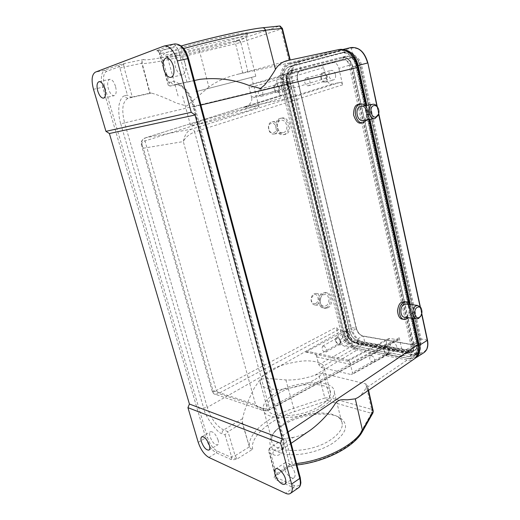 <?xml version="1.0" encoding="UTF-8"?>
<svg xmlns="http://www.w3.org/2000/svg" width="520" height="520" viewBox="0 0 520 520"><rect width="100%" height="100%" fill="white"/><g stroke="black" fill="none" stroke-linecap="round" stroke-linejoin="round"><path stroke-width="0.39" stroke-dasharray="2.6 1.95" d="M283.381 424.996C279.357 427.492 276.146 430.17 273.735 433.017C266.221 443.235 269.672 450.236 284.089 454.025C298.233 456.709 320.437 451.62 333.606 442.637C346.19 433.206 348.784 425.25 341.387 418.762C330.856 410.306 300.892 413.764 283.381 424.996M331.097 439.485C309.92 454.565 269.808 453.732 271.648 439.276C271.674 436.501 272.922 433.641 275.379 430.697L284.362 423.241C300.716 412.769 328.757 409.532 338.481 417.385C340.99 419.302 342.264 421.655 342.303 424.437C342.179 429.384 338.442 434.395 331.097 439.485M322.79 406.699C301.171 421.09 260.871 421.207 263.075 407.829C263.51 402.727 267.891 397.703 276.224 392.756C297.433 379.697 335.4 378.904 334.386 392.574C334.152 397.137 330.291 401.843 322.79 406.699M320.086 405.893C300.814 418.665 264.992 418.795 266.903 406.854C267.274 402.331 271.161 397.865 278.551 393.458C297.499 381.745 331.468 381.075 330.506 393.244C330.291 397.339 326.82 401.55 320.086 405.893M313.56 380.211C307.827 383.91 297.954 386.874 283.94 389.097C270.075 390.715 259.129 386.887 260.033 381.524C261.794 376.285 265.837 372.249 272.155 369.428C277.947 365.937 287.567 363.194 301.008 361.179C314.308 359.71 325.228 363.37 324.396 368.797C323.031 373.516 319.417 377.319 313.56 380.211M326.339 307.593C332.28 304.902 331.182 292.305 325 292.578L322.797 293.105C316.823 295.678 317.837 308.353 323.98 308.152L326.339 307.593M327.828 307.801C329.869 307.125 331.247 304.57 331.962 300.137C331.338 295.288 329.531 292.825 326.528 292.753L324.285 293.274C322.257 293.911 320.853 296.426 320.079 300.827C320.632 305.702 322.413 308.211 325.429 308.353L327.828 307.801M316.823 304.584C321.288 302.601 320.463 293.235 315.835 293.423L314.158 293.813C312.669 294.625 311.695 296.049 311.233 298.077L311.096 300.105C311.474 303.069 312.793 304.7 315.068 304.993L316.823 304.584M325.904 305.819C330.389 303.797 329.563 294.294 324.909 294.495L323.232 294.892C318.734 296.849 319.507 306.391 324.136 306.235L325.904 305.819M315.783 303.387C320.086 301.425 317.896 292.494 313.664 294.827L311.337 298.214L311.226 299.825C311.798 302.985 313.313 304.174 315.783 303.387M365.183 105.599C368.882 109.85 369.558 114.582 367.204 119.802M358.696 104.364C361.81 103.571 364.403 106.314 366.483 112.593C366.34 119.002 364.871 122.421 362.082 122.856L361.439 123.019M378.43 108.888L378.931 112.444M360.951 106.334C366.951 105.085 369.382 118.755 363.467 120.322L362.993 120.445M230.659 35.321C216.651 38.136 196.443 43.16 182.091 47.405C167.271 51.889 161.278 54.379 164.119 54.88C166.888 55.016 173.375 54.035 183.573 51.922C210.619 46.41 251.654 34.599 248.391 33.046C247.254 32.455 241.345 33.209 230.659 35.321M185.835 54.307C176.345 56.297 170.346 57.245 167.823 57.148L167.479 57.102C160.778 56.771 202.722 44.532 229.684 39.143C238.966 37.264 244.4 36.485 245.986 36.797L246.207 36.874C249.392 38.136 211.055 49.095 185.835 54.307M195.819 91.695L255.794 76.271L195.819 91.695M198.022 91.117L251.608 77.337L198.022 91.117M205.595 119.561C198.536 121.7 193.492 123.539 190.463 125.067C188.272 126.406 198.49 124.501 213.018 120.724L245.291 111.527C251.921 109.473 256.458 107.796 258.889 106.496C260.923 105.183 250.594 107.153 236.763 110.741L205.595 119.561M185.127 63.57C183.365 58.084 180.973 55.393 177.944 55.504C174.922 56.862 174.07 60.619 175.377 66.761C177.144 72.234 179.543 74.906 182.592 74.763C185.549 73.43 186.394 69.7 185.127 63.57M294.73 472.589C293.358 466.928 287.228 460.941 284.869 462.859C283.731 463.723 283.498 465.472 284.161 468.091C285.526 473.688 291.629 479.719 294.041 477.769C295.146 476.912 295.38 475.183 294.73 472.589M115.505 86.353C113.919 81.633 111.989 79.287 109.713 79.32C107.549 80.392 107.094 83.519 108.355 88.692C109.941 93.398 111.872 95.726 114.153 95.68C116.285 94.627 116.74 91.52 115.505 86.353M218.075 440.011C215.813 434.219 213.285 431.45 210.496 431.691C209.502 432.406 209.352 434.044 210.047 436.599C212.29 442.364 214.819 445.126 217.633 444.886C218.608 444.178 218.758 442.553 218.075 440.011M347.971 337.844C346.781 334.633 345.15 333.249 343.076 333.678L342.31 336.817C343.493 340.022 345.124 341.406 347.21 340.964L347.971 337.844M335.446 340.678C335.114 339.131 335.361 338.078 336.2 337.532C338.26 337.11 339.892 338.513 341.094 341.744L340.353 344.877C338.279 345.306 336.642 343.909 335.446 340.678M275.672 83.909C277.407 83.791 278.688 85.066 279.526 87.731C280 90.415 279.468 92.105 277.921 92.814L277.843 92.827C276.12 92.917 274.846 91.644 274.021 89.011C273.539 86.32 274.079 84.624 275.639 83.915L275.672 83.909M287.456 85.624C286.624 82.94 285.331 81.679 283.575 81.848C281.99 82.537 281.444 84.227 281.925 86.912C282.757 89.59 284.05 90.844 285.818 90.675C287.385 89.986 287.931 88.302 287.456 85.624M322.966 72.559C324.987 72.404 326.437 73.769 327.32 76.661C327.776 79.567 327.1 81.419 325.28 82.225L325.182 82.251C323.173 82.375 321.737 81.01 320.866 78.156C320.398 75.237 321.087 73.372 322.92 72.573L322.966 72.559M335.472 74.477C334.594 71.565 333.132 70.213 331.084 70.434C329.225 71.221 328.53 73.073 328.998 75.978C329.875 78.897 331.344 80.236 333.404 80.008C335.238 79.222 335.926 77.376 335.472 74.477M385.554 346.209C387.589 346.834 388.999 348.413 389.779 350.942L388.928 354.204L387.433 354.425C385.411 353.782 384.013 352.209 383.24 349.707C382.909 348.199 383.201 347.106 384.104 346.424L385.554 346.209M396.773 346.671C395.441 343.109 393.549 341.621 391.105 342.212L390.228 345.481C391.56 349.043 393.451 350.519 395.902 349.921L396.773 346.671M323.433 346.073C324.825 346.541 325.825 347.718 326.437 349.615L325.877 352.118L324.961 352.228C323.577 351.754 322.582 350.578 321.984 348.699L322.543 346.184L323.433 346.073M340.509 341.634C339.918 339.768 338.916 338.611 337.519 338.163L336.622 338.286L336.024 340.788C336.609 342.641 337.597 343.791 338.995 344.247L339.918 344.123L340.509 341.634M259.636 89.089C260.995 89.005 262.015 90.038 262.697 92.19C263.094 94.348 262.685 95.713 261.476 96.272L261.417 96.284C260.065 96.343 259.051 95.316 258.375 93.184C257.972 91.02 258.382 89.655 259.603 89.096L259.636 89.089M278.954 87.867C278.291 85.755 277.271 84.741 275.899 84.825L275.867 84.831C274.632 85.397 274.203 86.742 274.586 88.881C275.236 90.974 276.25 91.981 277.622 91.91L277.68 91.897C278.909 91.338 279.331 89.999 278.954 87.867M306.43 77.968C308.022 77.857 309.173 78.969 309.894 81.302C310.278 83.648 309.757 85.144 308.334 85.781L308.256 85.794C306.677 85.891 305.526 84.78 304.817 82.472C304.428 80.112 304.947 78.618 306.391 77.981L306.43 77.968M326.644 76.817C325.949 74.523 324.798 73.437 323.193 73.561L323.154 73.567C321.698 74.204 321.152 75.686 321.522 78C322.212 80.275 323.356 81.361 324.954 81.257L325.033 81.237C326.476 80.6 327.008 79.125 326.644 76.817M371.391 355.726C373.003 356.246 374.121 357.532 374.757 359.567L374.107 362.18L372.938 362.336C371.332 361.803 370.221 360.522 369.59 358.501L370.247 355.882L371.391 355.726M389.103 350.812C388.479 348.81 387.368 347.555 385.749 347.054L384.592 347.23L383.91 349.83C384.521 351.819 385.632 353.074 387.244 353.581L388.421 353.405L389.103 350.812M273.585 132.802C278.324 131.573 275.899 121.68 271.239 123.312C266.442 124.508 268.938 134.511 273.585 132.802M274.644 133.9C280.377 132.431 277.81 120.439 272.044 121.869L271.694 121.96C265.928 123.351 268.45 135.388 274.19 134.011L274.644 133.9M283.556 132.535C289.322 131.053 286.748 118.872 280.943 120.315L280.586 120.4C274.788 121.81 277.322 134.043 283.094 132.652L283.556 132.535M284.037 134.511C291.688 132.529 288.256 116.376 280.553 118.3L280.105 118.41C272.402 120.263 275.75 136.5 283.406 134.667L284.037 134.511M281.561 118.151L282.016 118.04C285.038 117.117 287.658 119.405 289.868 124.904C289.796 130.715 288.34 133.841 285.5 134.29L284.863 134.446C281.788 135.298 279.195 132.938 277.082 127.374C277.257 121.615 278.746 118.541 281.561 118.151M421.629 309.647L420.94 315.712M406.374 304.089C410.728 304.779 410.976 314.62 406.699 316.791L404.885 317.284M409.942 304.512C412.139 309.27 411.638 313.69 408.434 317.772M402.87 319.195L405.249 318.526C407.082 317.798 408.428 315.192 409.286 310.7C409.143 305.513 407.628 302.517 404.736 301.724M338.91 68.38L342.596 84.831C342.082 83.148 341.224 82.336 340.009 82.407L332.325 84.084C329.381 84.253 327.288 82.27 326.034 78.143L323.628 67.613C323.122 65.956 322.289 65.169 321.132 65.273L332.462 62.413C335.472 62.14 337.623 64.129 338.91 68.38L349.147 65.312C347.906 61.061 345.761 59.098 342.713 59.423L288.86 73.053C286.598 74.126 285.805 76.59 286.481 80.438L347.653 335.504C348.706 338.858 350.512 340.932 353.087 341.731L354.153 342.368L408.766 352.528C412.23 352.768 413.666 350.734 413.075 346.444L351.098 64.818C349.59 59.729 347.016 57.376 343.369 57.759L289.601 71.493C286.78 72.716 285.786 75.686 286.611 80.392L347.646 334.9C348.887 338.923 351.059 341.413 354.153 342.368M399.21 337.766L402.337 351.76C402.818 353.984 402.356 355.589 400.946 356.571L398.801 356.837L387.322 354.601L388.128 354.504L388.668 352.606L386.633 343.694C386.132 341.419 386.607 339.788 388.057 338.8L390.026 338.546L398.613 339.762L399.21 337.766L269.315 407.94C266.546 409.949 259.474 408.882 255.593 404.671C258.05 408.207 260.741 410.215 263.666 410.676L268.944 410.053L269.315 407.94L194.63 131.937C189.007 134.329 185.244 137.54 183.326 141.583L255.593 404.671L212.933 390.5L143.377 148.207L141.388 144.827C141.499 142.89 142.695 141.596 144.989 140.959L280.644 98.046L277.05 83.259C276.354 79.41 277.127 76.927 279.37 75.816L289.276 73.314C288.346 73.775 288.022 74.789 288.294 76.368L290.661 86.268C291.337 90.064 290.57 92.528 288.353 93.659L281.522 95.166C280.663 95.609 280.371 96.57 280.644 98.046M339.385 340.009L336.284 327.236L338.455 329.739L345.091 330.87C347.704 331.669 349.563 333.794 350.656 337.246L352.677 345.709L354.913 348.283L344.825 346.32C342.264 345.481 340.45 343.375 339.385 340.009L347.653 335.504L347.984 335.147L347.646 334.9M373.1 410.436L371.585 409.383L371.507 413.309L372.827 413.107M242.73 73.099L235.631 43.816L235.924 41.321L236.99 40.41L199.433 49.523C173.141 56.017 144.255 61.354 143.799 59.462L142.09 60.827L141.798 63.277L142.188 63.388C146.465 64.266 172.159 59.286 199.869 52.52L208.878 87.022C216.762 81.257 226.701 76.927 238.706 74.041L288.938 60.554L290.245 60.112L287.267 60.626M199.433 49.523L199.869 52.52L240.832 42.419L240 41.074L238.959 40.476L236.99 40.41L279.279 26.078L262.288 27.814M288.938 60.554L281.112 29.016L282.399 28.457M247.91 71.812L240.832 42.419L281.112 29.016L279.526 26.02M358.085 397.443C360.854 395.447 363.5 392.321 366.028 388.063L407.29 359.983C410.209 360.503 412.64 360.081 414.583 358.722M200.044 79.293L175.325 84.585C183.502 84.416 189.969 91.728 194.733 106.522L283.049 435.403C284.811 443.125 284.173 448.051 281.125 450.184C279.454 451.353 277.251 451.412 274.495 450.359L293.663 437.313C299.825 436.091 305.526 433.609 310.765 429.871M338.735 49.608L288.061 60.47M408.753 356.564L414.219 355.57C416.865 353.476 417.729 350.044 416.812 345.274L355.719 66.079C353.06 56.927 348.446 52.507 341.881 52.825L289.289 66.671C284.063 69.004 282.23 74.503 283.79 83.187L343.85 332.592C346.132 340.015 350.149 344.624 355.894 346.431L408.753 356.564L412.061 354.289L417.469 353.288C420.089 351.221 420.947 347.841 420.05 343.135L359.528 65.065C356.922 56.069 352.372 51.734 345.878 52.052L293.189 65.904C288.008 68.198 286.182 73.619 287.703 82.16L347.269 330.759C349.512 338.072 353.47 342.602 359.151 344.357L412.061 354.289M417.982 344.097C419.309 354.204 415.935 358.93 407.849 358.287L357.481 348.491C350.253 346.203 345.209 340.405 342.349 331.097L282.984 84.955C281.014 74.081 283.322 67.165 289.9 64.194L339.45 50.927C346.554 48.73 355.387 56.628 357.565 67.418L417.982 344.097L418.431 344.331M366.028 388.063L367.438 385.359L365.82 383.916L323.459 373.516L318.558 373.997L314.977 375.213C304.278 378.788 294.58 380.367 285.883 379.938L270.133 378.638L260.416 378.996L254.28 388.07C248.17 400.121 244.276 410.306 242.587 418.62L242.287 422.897L228.026 431.685L223.659 429.969C216.379 426.043 210.906 418.522 207.246 407.407L340.73 331.416L281.262 85.384C279.149 73.743 281.606 66.32 288.632 63.122L238.706 74.041M293.663 437.313L285.558 438.418L292.357 463.931L296.498 463.528M269.373 448.305L268.574 450.638L269.646 453.096L272.987 454.467C272.688 452.784 273.189 451.412 274.495 450.359L269.373 448.305L283.003 439.309L285.558 438.418M272.987 454.467C276.308 456.255 279.416 455.559 282.315 452.381C284.2 447.538 284.317 442.598 282.678 437.567L193.765 106.828C192.458 100.77 189.176 94.361 183.924 87.607C178.191 82.388 173.921 80.522 171.132 82.017L168.058 82.927L159.725 53.398L158.399 50.752L175.708 47.261M198.77 79.586L170.131 86.073L160.947 53.469L178.256 49.92C177.658 48.087 176.852 47.19 175.844 47.223L158.535 50.72C159.53 50.687 160.335 51.604 160.947 53.469L159.334 53.677L158.464 51.545L157.541 50.837L158.399 50.752C156.65 51.038 156.273 50.927 157.281 50.427L159.185 51.837L175.903 45.623C179.732 43.531 186.433 50.511 188.279 58.675L299.904 477.217C301.281 484.4 299.436 487.188 294.359 485.582L276.016 477.38L269.646 453.096M170.131 86.073L168.22 85.176L168.058 82.927M314.977 375.213L356.928 350.064C349.2 347.588 343.798 341.374 340.73 331.416L342.349 331.097M323.459 373.516L329.752 397.612L324.864 398.015L318.558 373.997M362.161 431.971L360.438 432.783C354.569 446.524 319.527 463.834 293.742 464.848L293.345 465.303L292.357 463.931L289.815 464.789L283.003 439.309M183.722 48.516L178.256 49.92L187.044 82.433M282.984 84.955L124.605 122.895C121.277 109.408 122.525 101.166 128.343 98.169L151.405 93.126C156.175 94.231 164.528 97.559 176.469 103.103L186.719 106.06L208.878 87.022M151.405 93.126L149.78 93.216L141.798 63.277L123.942 67.034L132.308 97.019L128.343 98.169C126.705 98.338 125.548 97.546 124.872 95.778C122.337 96.012 120.367 99.203 118.963 105.346C118.45 112.703 119.054 118.872 120.757 123.858L124.605 122.895L207.246 407.407L203.651 408.063C204.464 415.467 217.646 433.784 222.216 433.68L225.024 434.831L227.988 431.704M208.845 457.431L216.379 452.862L231.088 459.498C233.214 459.901 235.3 459.674 237.341 458.829L252.759 449.176C251.29 449.144 250.192 448.448 249.464 447.09L242.287 422.897M365.82 383.916L371.585 409.383L329.752 397.612C329.999 398.938 329.251 399.958 327.522 400.673L324.864 398.015L293.423 408.401C268.899 416.332 248.937 432.146 249.308 445.601L249.386 446.862L235.092 455.741L228.026 431.685M252.759 449.176C249.269 437.106 271.258 418.503 294.574 411.58L327.522 400.673L371.507 413.309L360.438 432.783M275.106 475.625C273.865 476.99 273.91 478.257 275.249 479.434L276.016 477.38L275.106 475.625L288.678 466.563L289.562 466.563L289.815 464.789L276.204 473.863L275.977 475.644L275.106 475.625M143.799 59.462L124.462 63.466L117.715 65.319L104.728 70.2L95.316 72.169M132.308 97.019L149.78 93.216M358.592 341.328L355.257 343.083L407.745 352.892L411.138 350.954L414.785 350.467C417.125 348.998 417.924 346.313 417.203 342.42L356.804 66.014C354.699 58.903 351.098 55.627 345.988 56.173L293.989 69.537C290.173 71.389 288.841 75.504 289.985 81.887L349.492 330.928C351.215 336.538 354.244 340.002 358.592 341.328L411.138 350.954M355.257 343.083C350.987 341.763 347.997 338.338 346.294 332.807L349.492 330.928M289.985 81.887L286.293 82.856L346.294 332.807M286.293 82.856C285.149 76.564 286.449 72.501 290.186 70.681L294.209 69.478M345.988 56.173L290.407 70.623M342.082 57.363C347.094 56.83 350.643 60.066 352.723 67.093L356.804 66.014M417.203 342.42L413.686 344.494L352.723 67.093M413.686 344.494C414.407 348.335 413.621 350.981 411.326 352.417L407.745 352.892M225.024 434.831L231.816 457.613L217.1 451.035C212.972 448.598 209.781 444.119 207.525 437.587L104.644 86.71C102.667 78.676 103.278 73.58 106.49 71.416L119.516 66.58L127.406 95.03L124.872 95.778M231.088 459.498L231.816 457.613L237.341 458.829L235.092 455.741L231.394 456.424M119.847 68.061L123.942 67.034C123.507 65.15 123.676 63.96 124.462 63.466L119.516 66.58L117.715 65.319M132.262 97.032C130.52 97.214 128.901 96.551 127.406 95.03M408.766 352.528L407.68 351.858L409.844 351.572C411.236 350.695 411.71 349.102 411.262 346.781L349.147 65.312L351.098 64.818M290.661 86.268L251.764 98.202L249.236 87.88C248.924 86.242 249.223 85.195 250.12 84.741L279.377 77.434C280.507 77.35 281.339 78.175 281.886 79.905L284.453 90.864L326.034 78.143M386.633 343.694L350.168 363.35L352.45 372.535L351.975 374.465L351.182 374.543L321.035 367.406L318.773 364.689L316.517 355.959L350.656 337.246M338.455 329.739L218.569 393.465L216.346 390.468C214.097 391.644 212.778 392.106 212.381 391.865L212.933 390.5C212.784 392.957 213.558 394.231 215.261 394.316L215.261 394.316C214.103 394.193 213.148 393.374 212.381 391.865L141.388 144.827C140.621 141.7 142.441 138.905 145.477 137.806C144.709 138.229 144.547 139.276 144.989 140.959L216.346 390.468L336.284 327.236M345.091 330.87L305.604 352.085L310.167 351.929C313.599 352.553 315.718 353.899 316.517 355.959M251.764 98.202C252.239 102.031 249.665 105.157 244.042 107.581L288.106 93.724M397.787 339.872L268.222 410.059L218.569 393.465L215.261 394.316L263.673 410.683C266.721 410.885 268.476 410.676 268.944 410.053L398.613 339.762M340.009 82.407L192.03 129.019C187.558 130.52 184.659 134.706 183.326 141.583L143.377 148.207C140.745 142.603 141.472 139.126 145.561 137.787L281.522 95.166M332.325 84.084L284.323 99.164C285.07 97.831 285.116 95.062 284.453 90.864M350.168 363.35C349.407 361.212 348.751 360.132 348.199 360.12L347.685 361.225L390.026 338.546M411.255 350.636L414.888 350.058L411.866 351.956L408.232 352.528L411.255 350.636L358.351 340.971C354.263 339.723 351.41 336.466 349.785 331.188L290.167 81.575C289.081 75.413 290.407 71.526 294.138 69.901L290.68 70.772C286.956 72.391 285.642 76.291 286.741 82.472L346.808 332.859C348.439 338.15 351.299 341.425 355.381 342.687L358.351 340.971M414.888 350.058C416.936 348.615 417.625 346.138 416.956 342.615L356.447 65.8C354.478 59.137 351.098 56.05 346.307 56.544M359.229 344.682L412.139 354.64L417.417 353.801C420.316 351.748 421.298 348.212 420.349 343.187L359.827 65C357.012 55.465 352.19 51.038 345.351 51.72L293.098 65.514C287.775 67.88 285.903 73.45 287.463 82.219L347.029 330.72C349.329 338.221 353.399 342.875 359.229 344.682L356.265 346.411C350.441 344.584 346.365 339.904 344.051 332.384L284.043 83.116C282.464 74.314 284.323 68.731 289.627 66.371L341.783 52.591C348.615 51.916 353.444 56.368 356.278 65.936L417.307 345.085C418.262 350.123 417.293 353.672 414.401 355.719L409.13 356.544L356.265 346.411M343.324 49.621L289.042 63.902C282.861 66.697 280.696 73.223 282.548 83.473L342.524 332.118C345.215 340.88 349.96 346.34 356.759 348.491L364.637 343.882L364.995 343.109L363.389 336.271L362.798 336.043L354.881 340.594C351.78 339.644 349.603 337.162 348.361 333.132L288.256 82.115C287.43 77.409 288.425 74.451 291.252 73.229L343.317 60.125C346.95 59.755 349.525 62.108 351.032 67.184L412.035 344.175C412.549 346.86 412.029 348.751 410.475 349.843L407.738 350.279L354.881 340.594M404.508 301.678L352.898 66.736C350.916 60.047 347.536 56.947 342.745 57.434M411.866 351.956C413.907 350.519 414.59 348.036 413.913 344.5L404.515 301.697M413.335 318.442L410.312 304.558M369.928 119.385L366.86 105.306M356.759 348.491L409.624 358.781L415.428 358.059M408.232 352.528L355.381 342.687M402.337 351.76L411.262 346.781L413.075 346.444M342.596 84.831L194.63 131.937C193.953 130.019 193.083 129.044 192.03 129.019L145.561 137.787L281.619 95.141M200.922 105.04L193.271 106.925L281.99 436.748L283.049 435.403L288.093 432.016M412.373 318.312L409.116 303.413M368.966 119.528L365.898 105.469M277.05 83.259L286.897 80.327L347.984 335.147C349.303 338.806 351.13 340.971 353.457 341.647L408.057 351.76L409.844 351.572L400.946 356.571M372.6 413.303L371.774 411.957M371.787 410.859L372.197 409.617M235.924 41.321L238.959 40.476M240 41.074L240.201 42.608M357.975 67.327L357.565 67.418M291.109 443.339L281.125 450.184C282.055 449.995 282.718 448.123 283.114 444.574L281.99 436.748L282.678 437.567M194.376 80.509L175.325 84.585L178.854 85.066C182.39 86.716 185.952 91.013 186.862 92.553C189.612 96.642 191.744 101.433 193.271 106.925L193.765 106.828M357.481 348.491L356.928 350.064L407.29 359.983L407.849 358.287M368.212 390.5L367.211 386.074M339.45 50.927L338.156 49.745L288.632 63.122L289.9 64.194M171.132 82.017C171.847 83.98 173.076 84.884 174.811 84.715L170.079 86.08M181.285 46.001L181.214 49.205L189.975 81.751M359.528 65.065L355.719 66.079M416.812 345.274L420.05 343.135M355.894 346.431L359.151 344.357M343.85 332.592L347.269 330.759M283.79 83.187L287.703 82.16M289.289 66.671L293.189 65.904M341.302 52.956L345.312 52.175M242.587 418.62L223.659 429.969C222.404 430.904 221.923 432.14 222.216 433.68M275.788 476.197L275.145 475.332L275.411 476.184L289.562 466.563L293.345 465.303L296.881 464.971M269.412 448.279L276.204 473.863L275.145 475.332L268.574 450.638M294.359 485.582L293.586 487.708L275.249 479.434M298.512 487.786C297.245 488.631 295.601 488.605 293.586 487.708L285.565 493.272M175.903 45.623L173.959 44.155L174.72 43.934M157.281 50.427L173.959 44.155L163.592 46.215M168.22 85.176L159.334 53.677L159.725 53.398M285.883 379.938L294.574 411.58M293.742 464.848L288.678 466.563M120.757 123.858L203.651 408.063M198.218 442.325L205.744 437.912C208.24 445.185 211.783 450.171 216.379 452.862L217.1 451.035M106.49 71.416L104.728 70.2C101.14 72.579 100.464 78.247 102.706 87.217L93.477 89.284M104.644 86.71L102.706 87.217L205.744 437.912L207.525 437.587M286.611 80.392L286.897 80.327C286.097 76.98 286.748 74.555 288.86 73.053L279.37 75.816M289.601 71.493L288.964 73.021L279.481 75.784M343.369 57.759L342.713 59.423L332.462 62.413M344.825 346.32L353.087 341.731L407.68 351.858L398.801 356.837M289.322 73.3L250.166 84.728M279.377 77.434L321.132 65.273M387.322 354.601L351.182 374.543M321.035 367.406L354.913 348.283M281.886 79.905L323.628 67.613M284.226 89.616L251.537 97.026M288.294 76.368L249.236 87.88M318.773 364.689L352.677 345.709M316.823 356.922L350.48 364.364M388.668 352.606L352.45 372.535M305.604 352.085L347.685 361.225M284.323 99.164L243.451 107.751M346.808 332.859L349.785 331.188M347.029 330.72L344.051 332.384M342.524 332.118L350.428 327.704C353.087 336.401 357.825 341.79 364.637 343.882L417.625 353.704C420.01 354.133 422.084 353.795 423.852 352.697M282.548 83.473L291.642 81.088L350.428 327.704L351.273 327.502C353.841 335.901 358.41 341.101 364.995 343.109L417.982 352.865C425.38 353.385 428.5 349.089 427.336 339.976L367.731 62.946C364.546 52.15 359.053 47.209 351.26 48.139L298.968 62.108C292.955 64.799 290.81 71.045 292.546 80.86L351.273 327.502L356.388 328.341C357.708 332.637 360.041 335.283 363.389 336.271L416.371 345.501C420.101 345.716 421.662 343.531 421.05 338.943L361.472 64.434C359.879 59.027 357.116 56.531 353.191 56.947L300.865 70.168C297.798 71.481 296.692 74.646 297.564 79.664L356.291 328.673C357.513 332.663 359.684 335.127 362.798 336.043L415.772 345.267L418.522 344.812C420.089 343.72 420.615 341.835 420.115 339.17L360.457 64.695C358.976 59.664 356.415 57.343 352.762 57.727L300.443 70.895C297.596 72.118 296.575 75.055 297.382 79.716L356.291 328.673L348.361 333.132M286.741 82.472L290.167 81.575M287.463 82.219L284.043 83.116M289.042 63.902L298.279 61.652C292.052 64.448 289.835 70.922 291.642 81.088L297.635 79.651L288.256 82.115M290.68 70.772L294.138 69.901M293.098 65.514L289.627 66.371M341.055 49.933L298.279 61.652L298.968 62.108L300.865 70.168L300.45 70.895L291.258 73.229L300.443 70.895C297.843 71.903 296.907 74.822 297.635 79.651L356.493 328.458C357.819 332.586 359.996 335.094 363.025 335.985L416.007 345.202L407.738 350.279M342.719 57.441L346.281 56.55M345.222 51.753L341.653 52.63M350.772 47.58L351.26 48.139L353.191 56.947L352.762 57.727L343.317 60.125M352.898 66.736L356.447 65.8M359.827 65L356.278 65.936M367.861 62.92L351.032 67.184M413.913 344.5L416.956 342.615M420.349 343.187L417.307 345.085M421.655 314.061L420.017 306.462M378.671 114.316L376.896 106.054M427.479 340.08L421.05 338.943L420.115 339.17L412.035 344.175M412.139 354.64L409.13 356.544M409.624 358.781L417.625 353.704L417.982 352.865L416.007 345.202L418.522 344.812L410.475 349.843M275.379 430.697L273.735 433.017M263.075 407.829L271.648 439.276M260.033 381.524L266.903 406.854M325 292.578L326.528 292.753M315.835 293.423L324.909 294.495M167.823 57.148L164.119 54.88M178.081 95.986L167.479 57.102M190.463 125.067L182.286 94.919M166.192 57.967L177.944 55.504M275.606 468.975L284.869 462.859M99.021 81.653L109.713 79.32M201.799 436.761L210.496 431.691M336.2 337.532L343.076 333.678M275.639 83.915L283.575 81.848M322.92 72.573L331.084 70.434M384.104 346.424L391.105 342.212M322.543 346.184L336.622 338.286M259.603 89.096L275.867 84.831M306.391 77.981L323.154 73.567M370.247 355.882L384.592 347.23M272.044 121.869L280.943 120.315M280.553 118.3L282.016 118.04M404.716 319.456L403.793 319.325M416.839 318.923L416.15 318.832M283.406 134.667L284.863 134.446M274.19 134.011L283.094 132.652M366.288 105.404L369.356 119.47M409.637 304.044L412.763 318.364M417.469 353.288L414.219 355.57M345.878 52.052L341.881 52.825M368.55 390.273L367.438 385.359M170.963 77.428L182.592 74.763M284.817 484.075L294.041 477.769M249.464 447.09L242.229 421.766M142.09 60.827L142.188 63.388L150.118 93.23M290.186 70.681L293.989 69.537M411.326 352.417L414.785 350.467M103.558 98.156L114.153 95.68M208.962 450.086L217.633 444.886M289.276 73.314L250.12 84.741M388.128 354.504L351.975 374.465M340.353 344.877L347.21 340.964M277.921 92.814L285.818 90.675M244.042 107.581L288.353 93.659M325.28 82.225L333.404 80.008M388.928 354.204L395.902 349.921M348.147 360.139L388.057 338.8M310.167 351.929L348.199 360.12M325.871 352.118L339.918 344.123M261.476 96.272L277.68 91.897M308.334 85.781L325.033 81.237M374.107 362.18L388.421 353.405M345.351 51.72L341.783 52.591M342.751 49.517L341.269 49.875M421.779 313.579L420.316 306.787M378.794 113.744L377.228 106.483M417.417 353.801L414.401 355.719M258.889 106.496L251.608 77.337M255.794 76.271L245.986 36.797M246.207 36.874L248.391 33.046M315.068 304.993L324.136 306.235M323.98 308.152L325.429 308.353M324.396 368.797L330.506 393.244M334.386 392.574L342.303 424.437M338.481 417.385L341.387 418.762"/><path stroke-width="0.78" d="M367.204 119.802L363.311 122.74C355.329 124.728 351.884 106.158 359.918 104.182L360.386 104.065C362.076 103.76 363.675 104.273 365.183 105.599M363.025 122.785L361.439 123.019C358.345 123.929 355.713 121.212 353.548 114.868C353.697 108.342 355.193 104.897 358.04 104.52L358.696 104.364M378.931 112.444L378.45 115.083L374.92 118.619C368.869 120.14 366.262 105.892 372.34 104.377L372.71 104.28C374.341 104.02 375.81 104.695 377.104 106.314L378.43 108.888M374.706 118.651L362.993 120.445C356.974 121.947 354.367 107.965 360.418 106.457L360.951 106.334M373.698 105.645C375.096 105.267 376.363 105.781 377.494 107.185C378.95 109.31 379.301 111.644 378.567 114.179L376.135 116.903C371.228 118.827 368.635 106.951 373.698 105.645M163.761 69.316C162.403 63.115 163.215 59.332 166.192 57.967C169.189 57.876 171.581 60.6 173.368 66.144C174.688 72.339 173.888 76.096 170.963 77.428C167.953 77.552 165.555 74.848 163.761 69.316M274.95 474.227C274.274 471.582 274.495 469.833 275.606 468.975C277.933 467.084 284.05 473.174 285.461 478.875C286.117 481.494 285.903 483.223 284.817 484.075C282.445 485.999 276.354 479.863 274.95 474.227M104.799 88.764C103.188 84.006 101.263 81.633 99.021 81.653C96.895 82.725 96.48 85.872 97.767 91.085C99.378 95.836 101.309 98.189 103.558 98.156C105.651 97.11 106.067 93.977 104.799 88.764M209.358 445.204C207.071 439.361 204.555 436.553 201.799 436.761C200.824 437.469 200.688 439.107 201.403 441.682C203.671 447.493 206.193 450.294 208.962 450.086C209.924 449.384 210.054 447.759 209.358 445.204M417.281 307.314C418.853 306.534 420.166 306.995 421.213 308.685C422.331 311.142 422.175 313.579 420.758 316.004L419.432 317.284C415.044 320.171 412.757 309.66 417.281 307.314M420.94 315.712L418.659 318.416L416.839 318.923C412.061 319.183 411.3 308.217 415.954 305.903L417.684 305.422L420.894 307.632L421.629 309.647M416.15 318.832L404.885 317.284C400.114 317.531 399.353 306.748 403.988 304.486L406.374 304.089M408.434 317.772L407.141 318.793L404.716 319.456C398.392 319.774 397.391 305.448 403.546 302.464L405.821 301.847C407.485 301.906 408.863 302.789 409.942 304.512M404.736 301.724L401.654 302.25C399.64 302.991 398.255 305.844 397.501 310.811C398.073 316.297 399.867 319.092 402.87 319.195L403.793 319.325M282.399 28.457L280.163 26.072L279.526 26.02M291.109 443.339L310.765 429.871C320.736 422.338 328.985 413.459 335.51 403.228C339.918 397.846 344.903 400.361 348.459 399.698L355.297 398.847L357.962 397.527L414.59 358.722C418.151 356.2 419.341 351.559 418.151 344.793L412.373 318.312M365.898 105.469L357.591 67.444C353.932 54.841 347.646 48.893 338.735 49.608L287.267 60.626C282.308 61.77 278.375 64.675 275.47 69.342C272.922 73.794 269.334 78.988 264.713 84.935L260.468 88.484L248.58 85.28C233.578 79.45 217.399 77.454 200.044 79.293L194.376 80.509M372.827 413.107L373.1 410.436M368.55 390.273L373.224 410.956L372.983 412.834L362.161 431.971M285.565 493.272L208.845 457.431C204.282 454.688 200.739 449.651 198.218 442.325L187.935 407.667L280.611 443.313L291.61 484.042C292.786 488.748 292.403 491.868 290.453 493.402C289.204 494.24 287.573 494.195 285.565 493.272M163.592 46.215L164.346 45.994C169.774 45.851 174.115 50.83 177.359 60.918L191.23 112.301L105.95 131.345L93.477 89.284C91.182 80.249 91.793 74.549 95.316 72.169L163.592 46.215M191.23 112.301L195.072 115.005L282.243 438.938L280.611 443.313M187.935 407.667L189.43 404.04L109.388 133.517L105.95 131.345M195.072 115.005L109.388 133.517M189.43 404.04L282.243 438.938M366.86 105.306L358.176 65.481C355.44 55.595 350.487 50.31 343.324 49.621M415.428 358.059L415.831 357.819C419.198 355.426 420.329 351.293 419.218 345.416L413.335 318.442M410.312 304.558L369.928 119.385M288.093 432.016L418.45 344.428L418.828 350.954L418.009 354.25L414.59 358.722M409.116 303.413L368.966 119.528M366.288 105.404L357.975 67.327L200.922 105.04M418.431 344.331L412.763 318.364M355.297 398.847L362.459 430.293L373.003 411.704L368.212 390.5M296.498 463.528C324.831 460.512 354.835 444.899 362.459 430.293L362.369 431.594C354.211 447.115 324.727 462.02 296.881 464.971M275.47 69.342L265.48 30.225C252.987 31.486 214.922 39.916 183.722 48.516M181.285 46.001L181.525 45.851C211.712 37.401 249.607 28.977 262.476 27.794C263.959 27.814 264.959 28.626 265.48 30.225L281.938 28.379L289.796 60.086M300.209 477.471L299.748 478.439C300.898 483.113 300.489 486.226 298.512 487.786L290.453 493.402M298.512 487.786C299.793 487.078 300.579 485.368 300.872 482.664L300.274 477.692L188.526 58.552L187.733 58.682L299.748 478.439L291.61 484.042M188.526 58.552C185.718 48.88 181.123 44.005 174.72 43.934C180.206 43.777 184.542 48.691 187.733 58.682L177.359 60.918M181.435 45.884L181.603 45.838C209.183 37.992 251.745 28.555 261.944 27.885M279.669 26L262.288 27.814M358.176 65.481L367.627 62.985C364.384 51.922 358.761 46.787 350.772 47.58L342.751 49.517M376.896 106.054L367.861 62.92C364.644 51.883 358.95 46.774 350.772 47.58M419.218 345.416L427.31 340.353L421.655 314.061M420.017 306.462L378.671 114.316M421.779 313.579L427.492 340.132C428.578 346.001 427.369 350.188 423.852 352.697C427.238 350.291 428.389 346.177 427.31 340.353L427.479 340.08M360.386 104.065L358.495 104.403M372.71 104.28L360.789 106.366M377.494 107.185L377.104 106.314M378.567 114.179L378.45 115.083M421.213 308.685L420.894 307.632M420.758 316.004L420.322 316.803M417.684 305.422L405.717 304.012M405.821 301.847L403.884 301.626M279.714 26L282.38 28.372L290.219 59.995M369.356 119.47L409.637 304.044M357.975 67.334C355.719 56.186 346.678 47.723 338.735 49.608M174.72 43.934L164.346 45.994M420.316 306.787L378.794 113.744M377.228 106.483L367.861 62.92M423.852 352.697L415.831 357.819"/></g></svg>
